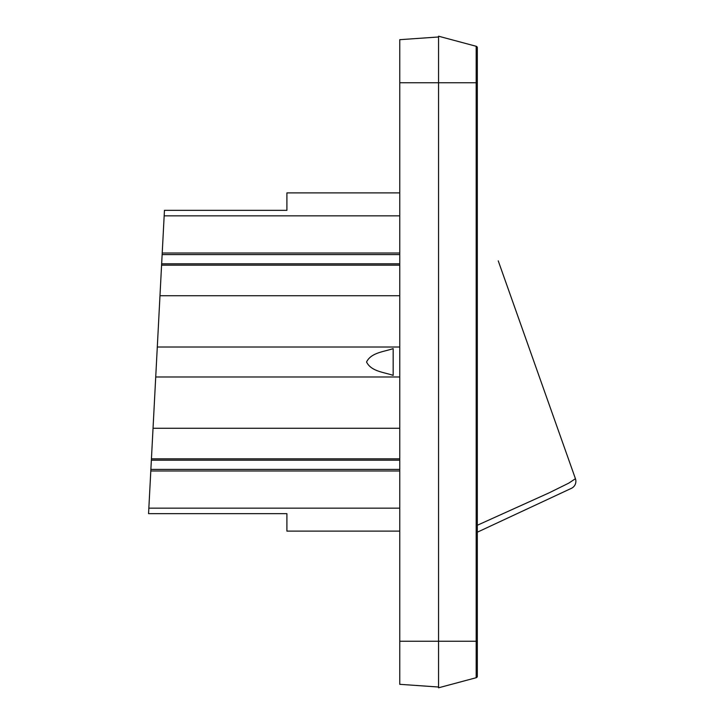 <?xml version="1.0" encoding="UTF-8"?>
<svg xmlns="http://www.w3.org/2000/svg" width="724" height="724" viewBox="0 0 724 724"><rect width="100%" height="100%" fill="white"/><g stroke="black" fill="none" stroke-linecap="round" stroke-linejoin="round"><path stroke-width="1.09" d="M438.554 687.022L399.766 684.316L438.554 687.022L399.766 684.316L399.766 39.684L438.554 36.978L399.766 39.684L438.554 36.978L438.554 82.744L438.554 36.978M498.248 260.875L575.435 478.709A7.756 7.756 0 0 1 571.408 488.329L477.333 532.194M575.435 478.709L568.747 483.143L549.163 492.818L477.333 525.253M528.067 345.013L502.637 273.256M476.184 677.718L477.333 676.216L476.184 677.718L476.184 46.282L438.554 36.2L438.554 687.8L476.184 677.718A1.548 1.548 0 0 0 477.333 676.216L477.333 47.784A1.548 1.548 0 0 0 476.564 46.436M476.184 46.282L477.333 47.784L476.184 46.282M399.766 82.744L477.333 82.744M399.766 215.852L399.766 192.892L286.903 192.892L286.903 210.349L164.457 210.349L164.167 215.852L399.766 215.852L399.766 253.011L162.221 253.011L164.167 215.852M399.766 508.148L148.845 508.148L148.565 513.651L286.903 513.651L286.903 531.108L399.766 531.108L399.766 253.011M399.766 254.604L162.14 254.604L162.221 253.011M399.766 263.835L161.651 263.835L162.14 254.604M399.766 265.183L161.579 265.183L161.651 263.835M399.766 295.745L159.977 295.745L161.579 265.183M399.766 347.013L157.298 347.013L159.977 295.745M399.766 376.987L155.723 376.987L157.298 347.013M393.168 375.412C384.118 372.172 371.249 371.557 366.552 362C371.249 352.443 384.118 351.819 393.168 348.588L393.168 375.412M399.766 458.817L151.434 458.817L153.036 428.255L399.766 428.255L153.036 428.255L155.723 376.987M399.766 460.165L151.361 460.165L151.434 458.817M399.766 469.396L150.882 469.396L151.361 460.165M399.766 470.989L150.8 470.989L150.882 469.396M148.845 508.148L150.8 470.989M477.333 676.216L477.333 641.256L399.766 641.256M514.393 306.442L517.579 315.429M523.497 332.117L526.665 341.058"/></g></svg>
